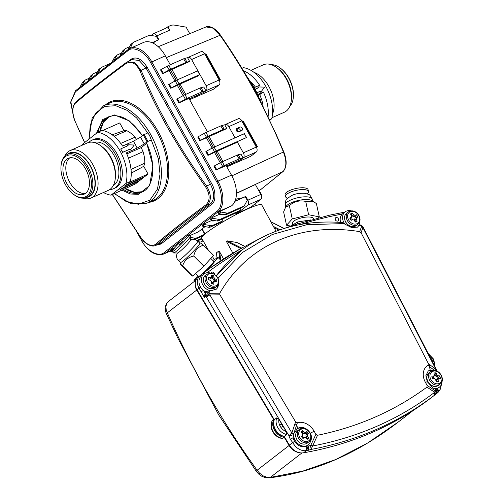 <?xml version="1.0" encoding="UTF-8"?>
<svg xmlns="http://www.w3.org/2000/svg" width="503" height="503" viewBox="0 0 503 503"><rect width="100%" height="100%" fill="white"/><g stroke="black" fill="none" stroke-linecap="round" stroke-linejoin="round"><path stroke-width="0.75" d="M146.656 143.393L141.23 147.593L143.028 151.68A25.584 15.178 66.1 0 1 144.814 163.11L143.739 166.304L148.045 174.038L144.751 176.616L125.863 184.997L124.461 186.091L143.342 177.716L140.073 180.275L121.192 188.656L119.789 189.75L138.677 181.369L135.433 183.922L111.018 195.151L125.97 183.438L130.302 181.52A33.336 19.787 -113.9 0 0 126.328 152.881L137.149 148.077A33.336 19.787 -113.9 0 0 133.37 141.268L140.519 137.137L143.242 135.005A44.912 26.653 66.1 0 1 145.21 138.344A44.912 26.653 66.1 0 1 147.021 141.815L144.298 143.946L137.149 148.077M143.129 177.333L143.342 177.716M138.463 180.992L138.677 181.369M143.242 135.005L147.172 133.264M133.37 141.268L122.55 146.071A33.336 19.787 -113.9 0 0 101.977 130.428L97.651 132.352L82.699 144.059A33.336 19.787 -113.9 0 0 82.448 145.097M88.924 142.393A26.571 15.769 66.1 0 1 92.112 140.104L93.558 139.463A26.571 15.769 66.1 0 1 116.998 153.836A26.571 15.769 66.1 0 1 115.118 188.04L113.672 188.675A26.571 15.769 66.1 0 1 109.836 189.505M92.112 140.104A26.571 15.769 66.1 0 1 115.552 154.471A26.571 15.769 66.1 0 1 113.672 188.675M258.272 87.862A33.336 19.787 -113.9 0 0 257.794 87.088L258.498 87.761L255.291 89.182M241.993 68.289L243.37 67.679A33.336 19.787 66.1 0 1 265.942 86.635A33.336 19.787 66.1 0 1 271.689 118.771L269.514 119.739M243.496 70.766A33.336 19.787 66.1 0 1 259.611 85.24L254.392 87.56M85.529 193.353A19.611 11.638 66.1 0 1 69.741 182.275A19.611 11.638 66.1 0 1 69.766 157.835M94.111 142.481A23.628 14.021 66.1 0 1 114.156 155.572A23.628 14.021 66.1 0 1 113.25 185.601M66.855 183.551A19.611 11.638 66.1 0 1 68.245 158.313A19.611 11.638 66.1 0 1 85.548 168.92A19.611 11.638 66.1 0 1 84.158 194.158A19.611 11.638 66.1 0 1 66.855 183.551M115.319 178.043L115.439 176.534A23.968 14.222 -113.9 0 0 102.304 146.939L101.103 146.021A25.923 15.386 66.1 0 1 110.195 156.955A25.923 15.386 66.1 0 1 115.319 178.043A25.923 15.386 66.1 0 1 110.32 189.147A25.923 15.386 66.1 0 1 108.359 190.329L91.049 198.012A25.923 15.386 66.1 0 1 83.171 198.157M64.623 156.358A25.923 15.386 66.1 0 1 70.011 150.617L87.327 142.934A25.923 15.386 66.1 0 1 101.103 146.021M271.218 64.673A23.534 13.965 66.1 0 1 280.429 68.207L281.026 68.666A22.553 13.386 66.1 0 1 288.936 78.179A22.553 13.386 66.1 0 1 293.387 96.519L293.324 97.268A23.534 13.965 66.1 0 1 289.766 106.466M280.429 68.207A23.534 13.965 66.1 0 1 288.678 78.128A23.534 13.965 66.1 0 1 293.324 97.268M87.057 195.818A22.553 13.386 -113.9 0 0 86.95 167.82A22.553 13.386 -113.9 0 0 65.346 156.653A22.553 13.386 -113.9 0 0 61.001 166.311A22.553 13.386 -113.9 0 0 73.363 194.164A22.553 13.386 -113.9 0 0 87.057 195.818M73.363 194.164L73.96 194.623A23.534 13.965 -113.9 0 0 86.472 197.428A23.534 13.965 -113.9 0 0 88.251 196.352A23.534 13.965 -113.9 0 0 88.138 167.134A23.534 13.965 -113.9 0 0 67.377 154.408A23.534 13.965 -113.9 0 0 65.597 155.477A23.534 13.965 -113.9 0 0 61.064 165.562L61.001 166.311M70.011 150.617A25.923 15.386 66.1 0 1 92.885 164.638A25.923 15.386 66.1 0 1 91.049 198.012M86.472 197.428L88.635 196.466A23.534 13.965 -113.9 0 0 90.301 166.172A23.534 13.965 -113.9 0 0 69.54 153.446L67.377 154.408M272.5 114.049A25.923 15.386 -113.9 0 0 268.898 86.522A25.923 15.386 -113.9 0 0 254.009 72.394M67.069 154.553A23.968 14.222 66.1 0 1 90.509 166.009A23.968 14.222 66.1 0 1 86.151 197.56M271.941 117.733L284.377 112.213A25.923 15.386 -113.9 0 0 291.331 99.921A25.923 15.386 -113.9 0 0 286.213 78.839A25.923 15.386 -113.9 0 0 277.122 67.905A25.923 15.386 -113.9 0 0 263.346 64.818L250.903 70.338M277.122 67.905L278.316 68.823A23.968 14.222 66.1 0 1 286.723 78.933A23.968 14.222 66.1 0 1 291.457 98.418L291.331 99.921M102.656 130.529L119.727 122.952L123.983 130.654L126.875 130.749A25.584 15.178 66.1 0 1 135.011 137.212L136.678 139.589M120.695 143.412L135.011 137.212M126.875 130.749L113.98 136.225M112.15 134.798L123.983 130.654M150.944 140.073L147.021 141.815M148.045 174.038L129.133 182.432L130.302 181.52M143.739 166.304L131.239 173.151M131.019 169.436L144.814 163.11M143.028 151.68L128.479 158.2M126.794 153.905L141.23 147.593M129.994 149.039L130.233 150.07A33.336 19.787 -113.9 0 0 129.793 149.19L122.581 152.39A33.336 19.787 -113.9 0 0 120.695 148.989L122.776 152.239L129.793 149.19M127.875 145.732A33.336 19.787 -113.9 0 0 127.397 144.958L128.102 145.631L120.89 148.831M97.651 132.352A33.336 19.787 66.1 0 1 120.223 151.309A33.336 19.787 66.1 0 1 125.97 183.438M103.486 192.492A33.336 19.787 -113.9 0 0 111.018 195.151M252.732 84.768L253.361 84.485A25.986 15.417 -113.9 0 0 250.915 81.964M255.436 87.094L253.361 84.485M130.466 149.888L134.27 145.015L127.63 144.782M257.926 94.476L263.39 92.049L258.385 95.482M260.145 99.776L261.503 99.179L259.856 94.822M263.1 106.441A25.986 15.417 -113.9 0 0 261.503 99.179M269.765 120.28L271.689 118.771M263.39 92.049A33.336 19.787 66.1 0 1 268.093 116.727M257.064 92.64L260.384 91.169L260.629 92.2A33.336 19.787 -113.9 0 0 260.189 91.32L257.09 92.697M260.856 92.018L264.666 87.145L258.026 86.912M231.852 163.532L226.482 166.141M194.661 96.431L189.285 99.041M235.605 199.433L236.467 199.056L235.492 199.817M187.6 57.776L187.858 57.581A3.923 2.326 66.1 0 1 188.153 57.399A3.923 2.326 66.1 0 1 191.612 59.524L206.148 85.749A3.923 2.326 66.1 0 1 206.167 90.615L204.073 92.256L194.762 96.614M235.102 143.305L237.158 141.695L243.345 152.849A3.923 2.326 66.1 0 1 243.364 157.716L241.264 159.357L231.958 163.714M226.847 166.801L250.896 156.226L256.348 151.956A3.923 2.326 -113.9 0 0 256.329 147.083L241.792 120.858A3.923 2.326 -113.9 0 0 238.328 118.739L225.344 124.499A3.923 2.326 66.1 0 1 228.808 126.618L234.989 137.778L234.7 137.998M224.791 124.876L225.048 124.681A3.923 2.326 66.1 0 1 225.344 124.499M189.656 99.701L213.7 89.125L219.151 84.856L206.167 90.615M166.172 28.074L167.908 26.722L169.794 30.123L156.81 35.889L158.904 39.668L155.974 40.969L153.044 43.132M189.744 33.682L186.11 27.131L174.642 25.15A9.809 7.803 51.9 0 0 170.404 25.609L167.908 26.722M236.467 199.056L242.855 197.704L245.785 196.403L247.878 200.188L260.862 194.422A3.923 2.326 66.1 0 1 260.881 199.295L250.871 207.154L236.624 213.618L237.825 212.964L237.473 212.323M238.271 199.848L235.266 200.483M242.855 197.704L242.534 197.956M260.862 194.422L255.379 184.526L236.435 193.422M258.963 190.989L283.07 171.51C286.66 167.367 286.754 160.822 283.352 151.862C266.898 111.144 245.804 72.3 220.081 35.329L212.857 28.124L206.048 26.929L158.263 46.729M188.153 57.399L201.137 51.639A3.923 2.326 66.1 0 1 204.595 53.758L219.132 79.983A3.923 2.326 66.1 0 1 219.151 84.856M203.985 87.333L203.904 87.019M241.176 154.434L241.1 154.119M156.81 35.889A3.923 2.326 -113.9 0 0 153.346 33.764A3.923 2.326 -113.9 0 0 153.05 33.946L151.126 35.455M169.794 30.123A3.923 2.326 -113.9 0 0 166.336 28.005L153.346 33.764M197.949 240.742A3.923 2.326 -113.9 0 0 200.76 241.918A3.923 2.326 -113.9 0 0 201.062 241.742L202.885 240.315M237.674 213.083L247.897 205.054A3.923 2.326 66.1 0 0 247.878 200.188M245.301 196.78L245.785 196.403M236.605 213.58L237.278 213.285M234.989 137.778L244.364 133.616L246.539 137.533L237.158 141.695M241.754 130.529L238.875 131.805A1.962 1.559 -128.1 0 1 236.586 130.912A1.962 1.559 -128.1 0 1 236.718 128.561A1.962 1.559 -128.1 0 1 236.982 128.403L239.868 127.121A1.962 1.559 -128.1 0 1 242.157 128.02A1.962 1.559 -128.1 0 1 242.025 130.371A1.962 1.559 -128.1 0 1 241.754 130.529M240.459 131.101A1.962 1.559 51.9 0 0 238.164 128.63M112.439 194.523L140.758 237.391C146.228 244.496 151.057 246.872 155.238 244.527C169.593 232.386 186.494 219.151 205.947 204.815C210.317 200.483 210.166 194.441 205.494 186.688C191.228 166.694 178.163 146.222 166.298 125.272C156.729 107.787 147.951 89.666 139.966 70.904C135.948 63.145 131.302 60.687 126.014 63.529C106.252 78.072 89.358 91.307 75.331 103.228C72.067 107.057 72.036 113.181 75.243 121.594L84.661 142.525M143.267 134.993L143.55 134.773A0.981 0.585 66.1 0 1 143.619 134.729A0.981 0.585 66.1 0 1 144.449 135.2A45.107 26.766 66.1 0 1 146.052 137.941A45.107 26.766 66.1 0 1 147.542 140.771A0.981 0.585 66.1 0 1 147.511 141.928L146.536 142.695L152.943 165.594L149.643 185.569L138.432 194.328L130.422 194.001L121.682 190.021M205.947 204.815A0.981 0.723 53.6 0 0 207.003 205.268C211.618 200.672 211.467 194.233 206.544 185.953C180.049 149.454 158.244 110.93 141.123 70.376L134.867 62.598L127.46 61.806L126.266 62.529A0.981 0.717 -126.5 0 0 126.165 62.586L132.082 59.618M140.758 237.391L140.658 237.485C144.223 243.257 151.258 247.363 155.213 245.621L156.383 244.911C170.674 232.776 187.55 219.56 207.003 205.268L210.556 203.765C214.699 199.421 214.674 192.932 210.48 184.287L146.046 68.043L139.168 60.486L132.088 59.618M155.232 245.615L159.853 243.471L210.556 203.765A0.981 0.78 51.9 0 1 211.738 204.3L161.035 244.012A0.981 0.78 51.9 0 0 159.853 243.471L156.383 244.911A0.981 0.83 49.8 0 1 155.238 244.527M137.306 232.65L141.714 240.597C146.901 251.223 159.319 257.643 164.443 252.349L216.837 211.317C222.948 207.802 222.886 191.712 216.724 181.853L150.573 62.523C145.386 51.903 132.974 45.484 127.85 50.772L75.45 91.804L70.885 101.895L73.583 117.149M96.494 133.257L102.769 119.488L114.344 114.929L129.472 120.959L142.563 135.527M98.091 132.157A41.183 24.44 66.1 0 1 108.573 116.815C119.701 113.1 130.962 119.356 142.362 135.584L142.462 135.615M146.536 142.695L146.455 142.965C156.672 163.431 154.075 187.569 141.984 192.096A41.183 24.44 66.1 0 1 123.204 189.348M150.573 62.523L165.324 55.814A24.71 14.662 -113.9 0 0 143.531 42.453L129.969 48.47A24.71 14.662 -113.9 0 0 128.095 49.596A0.981 0.78 -128.1 0 0 127.963 49.678L75.569 90.71A0.981 0.78 -128.1 0 1 75.702 90.634M162.626 73.645L189.587 61.485L186.927 62.102L184.846 58.354A3.923 0.465 151 0 0 183.658 58.801L168.794 65.396A3.923 0.465 151 0 0 167.103 66.233L161.155 69.42L163.23 73.168L162.626 73.645L160.545 69.898L161.155 69.42M165.324 55.814L170.272 64.736M226.381 165.959L240.962 159.489L243.062 157.841L240.352 158.495A3.923 0.465 -29 0 0 239.164 158.935L224.3 165.531A3.923 0.465 -29 0 0 222.609 166.367L216.661 169.555L214.586 165.814L213.976 166.286L216.057 170.033L226.155 165.55L231.474 175.151L217.912 181.168L151.768 61.831A24.71 14.662 -113.9 0 0 129.969 48.47L127.963 49.678A0.981 0.78 -128.1 0 0 127.85 50.772M206.469 151.164L212.417 147.976L214.492 151.724L208.544 154.911L206.469 151.164L205.859 151.642L207.934 155.389L235.58 142.927M199.817 140.739L226.784 128.586L224.118 129.202A3.923 0.465 -29 0 0 222.923 129.648L208.066 136.244A3.923 0.465 -29 0 0 206.375 137.08L199.817 140.739L197.742 136.992L204.293 133.333L206.375 137.08M177.389 98.714L183.337 95.526L185.418 99.267L179.47 102.461L177.389 98.714L176.786 99.185L178.861 102.933L188.958 98.45L207.469 131.836M170.743 88.289L197.704 76.129L199.622 74.633L178.993 83.787A3.923 0.465 -29 0 0 177.295 84.623L170.743 88.289L168.668 84.542L175.22 80.876L177.295 84.623M216.837 211.317A0.981 0.78 51.9 0 0 218.032 211.845L231.594 205.828A24.71 14.662 -113.9 0 0 231.474 175.151M231.594 205.828L220.389 211.178L218.333 212.788L218.805 213.643L224.766 214.668A3.923 3.125 51.9 0 0 226.463 214.485L241.321 207.89A3.923 3.125 51.9 0 0 241.855 207.569L243.911 205.96A3.923 3.125 -128.1 0 1 243.377 206.28L228.519 212.876A3.923 3.125 -128.1 0 1 226.822 213.058L220.861 212.033L218.805 213.643M174.824 247.734L172.265 248.866L170.209 250.481L170.68 251.33L172.259 251.601M205.042 226.627L198.434 231.801L189.637 235.706M204.319 223.766L202.263 225.375L202.734 226.231L204.79 224.621L204.319 223.766L210.933 220.83A1.962 1.559 51.9 0 1 212.228 220.874L212.26 220.892A1.962 1.559 51.9 0 0 213.561 220.936L214.102 220.509M220.987 214.014L220.264 214.58A1.962 1.559 51.9 0 0 218.968 214.536L212.354 217.472L210.298 219.082L210.77 219.937L212.826 218.327L218.786 219.352L216.73 220.962L210.77 219.937M87.843 81.096L90.527 76.211L92.583 74.601L89.899 79.487M92.583 74.601A3.923 3.125 -128.1 0 1 93.244 73.822L91.188 75.431A3.923 3.125 51.9 0 0 90.527 76.211M79.807 87.39L82.492 82.505A3.923 3.125 51.9 0 1 83.152 81.725L85.208 80.115A3.923 3.125 -128.1 0 0 84.548 80.895L81.863 85.78M89.459 78.147L85.736 79.801A3.923 3.125 -128.1 0 0 85.208 80.115M79.801 87.377L81.857 85.768M152.107 42.711L155.886 41.032M158.351 39.913L156.383 36.361L150.416 35.329A3.923 3.125 -128.1 0 0 148.725 35.512L133.861 42.107A3.923 3.125 -128.1 0 0 133.333 42.428A3.923 3.125 -128.1 0 0 132.673 43.208L130.151 48.389M127.932 49.703L129.981 48.074M127.925 49.684L130.617 44.817A3.923 3.125 51.9 0 1 131.277 44.038L133.333 42.428M121.94 54.368L119.89 55.978L122.581 51.111L124.637 49.501L121.952 54.387M129.548 46.754L125.825 48.401A3.923 3.125 -128.1 0 0 125.297 48.722L123.241 50.331A3.923 3.125 51.9 0 0 122.581 51.111M124.637 49.501A3.923 3.125 -128.1 0 1 125.297 48.722M113.904 60.662L111.848 62.271L114.546 57.405L116.602 55.795L113.917 60.681M121.512 53.048L117.79 54.695A3.923 3.125 -128.1 0 0 117.262 55.016L115.206 56.625A3.923 3.125 51.9 0 0 114.546 57.405M116.602 55.795A3.923 3.125 -128.1 0 1 117.262 55.016M110.497 63.359L101.813 67.213A3.923 3.125 -128.1 0 0 101.279 67.528L99.223 69.137A3.923 3.125 51.9 0 0 98.563 69.917L100.619 68.307A3.923 3.125 -128.1 0 1 101.279 67.528M100.619 68.307L97.934 73.193L95.878 74.802L98.563 69.917M97.494 71.854L93.772 73.507A3.923 3.125 -128.1 0 0 93.244 73.822M89.892 79.474L87.836 81.084M199.622 74.633L197.547 70.885L176.911 80.04A3.923 0.465 151 0 0 175.22 80.876M186.927 62.102A3.923 0.465 -29 0 0 185.733 62.548L170.869 69.144A3.923 0.465 -29 0 0 169.178 69.98L163.23 73.168M184.846 58.354L187.556 57.7L189.637 61.448M216.661 169.555L216.057 170.033M214.586 165.814L220.534 162.62A3.923 0.465 151 0 1 222.225 161.784L237.083 155.188A3.923 0.465 151 0 1 238.277 154.748L240.987 154.094L243.062 157.841M208.544 154.911L207.934 155.389M246.074 137.734L216.183 150.887A3.923 0.465 -29 0 0 214.492 151.724M246.407 137.47L244.332 133.729L214.108 147.14A3.923 0.465 151 0 0 212.417 147.976M200.427 140.268L198.352 136.52M226.828 128.548L224.753 124.801L222.043 125.454A3.923 0.465 151 0 0 220.848 125.901L205.991 132.496A3.923 0.465 151 0 0 204.293 133.333M189.185 98.858L203.772 92.389L205.872 90.741L203.162 91.395A3.923 0.465 -29 0 0 201.967 91.842L187.11 98.431A3.923 0.465 -29 0 0 185.418 99.267M179.47 102.461L178.861 102.933M205.872 90.741L203.797 86.994L201.087 87.648A3.923 0.465 151 0 0 199.892 88.094L185.035 94.69A3.923 0.465 151 0 0 183.337 95.526M171.353 87.811L169.272 84.064M222.439 214.265L221.597 214.643L222.144 214.215M220.264 214.58L220.301 214.599A1.962 1.559 51.9 0 0 221.597 214.643M212.354 217.472L212.826 218.327M216.73 220.962A3.923 3.125 51.9 0 0 218.428 220.779L239.057 211.625L241.113 210.015L220.484 219.17A3.923 3.125 -128.1 0 1 218.786 219.352M241.113 210.015L240.214 208.387M220.389 211.178L220.861 212.033M234.926 201.332L245.282 196.736L247.262 200.313L244.571 205.186A3.923 3.125 -128.1 0 1 243.911 205.96M172.265 248.866L172.736 249.721L170.68 251.33M172.736 249.721L173.145 249.79M202.105 238.9L197.566 240.918M197.013 240.465L201.791 238.34M203.036 235.762L194.718 239.453M191.7 239.598L190.316 239.359M204.425 234.442L196.466 237.976A3.923 3.125 -128.1 0 1 194.774 238.164L193.278 239.334M204.752 234.159L201.929 229.066M190.335 237.397L194.774 238.164M204.79 224.621L210.751 225.646A3.923 3.125 -128.1 0 0 212.448 225.463L222.986 220.786A29.614 3.521 -29 0 0 218.736 223.37L210.392 227.073A3.923 3.125 51.9 0 1 208.695 227.255L202.734 226.231M222.986 220.786L222.087 219.157M214.404 220.559L213.561 220.936M236.265 130.195A1.962 1.559 -128.1 0 1 238.617 131.893M236.24 130.095L238.064 128.667L236.215 129.491M203.445 231.801A29.614 3.521 151 0 0 203.803 231.852M220.182 79.549L219.566 79.436L205.406 53.896L206.023 54.003L220.22 79.568L219.327 80.361M218.975 79.7L219.566 79.436M205.406 53.896L204.815 54.154M257.379 146.65L256.763 146.536L242.603 120.99L243.213 121.104L257.41 146.669L256.524 147.461M256.172 146.801L256.763 146.536M242.603 120.99L242.012 121.254M261.34 195.491L261.365 195.371A1.962 1.559 -128.1 0 0 261.12 193.982L260.472 192.812A1.962 1.559 -128.1 0 0 259.422 191.813M273.701 422.658A10.783 8.476 52.2 0 0 275.147 429.914A10.783 8.476 52.2 0 0 284.208 436.39L286.597 434.517A11.764 9.243 -127.8 0 1 277.794 427.625A11.764 9.243 -127.8 0 1 276.707 417.88L278.939 419.276L286.282 431.637L286.597 434.517M272.092 420.992L273.739 419.621A11.764 9.243 52.2 0 0 274.431 430.228A11.764 9.243 52.2 0 0 284.239 437.283L282.265 438.528C278.184 437.849 274.996 435.56 272.708 431.662C270.721 427.915 270.513 424.362 272.092 420.992M279.008 230.154L274.085 227.664L261.742 204.91A34.317 4.081 151 0 0 248.513 208.55A34.317 4.081 151 0 0 216.718 225.677A34.317 4.081 151 0 0 201.709 238.189L208.292 250.066M212.499 256.568L214.152 259.554M217 258.02L216.447 252.839L217.082 257.976M219.754 259.19L218.755 251.054L216.447 252.839M218.755 251.054L219.673 251.902L223.571 258.926M232.876 253.141L226.3 241.277L227.375 240.893L237.001 242.515L244.842 246.332M256.511 471.6A5.885 1.201 -35.7 0 1 257.121 470.242L259.598 473.216L263.201 475.876A5.885 1.748 -61.6 0 1 261.837 476.316L258.693 474.059L256.511 471.6L218.66 414.862L177.741 337.909L166.147 313.212L165.349 310.81L165.166 307.427L166.336 303.843L168.354 301.542L166.908 303.183L165.902 306.327L166.21 309.986L167.323 312.822L196.736 290.049L273.739 419.621M195.246 283.088A9.809 7.702 52.2 0 0 196.554 289.728A9.809 7.702 52.2 0 0 196.736 290.049M284.239 437.283L289.106 445.476A12.745 10.016 52.2 0 0 299.65 452.725M263.201 475.876L267.106 477.297L270.331 477.391L303.19 470.99L335.69 459.547L367.561 443.068L398.502 421.854L413.221 410.454M433.29 393.654A11.764 9.243 52.2 0 0 434.667 392.227M274.085 227.664L276.059 231.223M301.907 452.945L270.331 477.391A5.885 3.936 83.1 0 1 269.111 477.85L265.54 477.68A5.885 3.1 101.6 0 0 267.106 477.297M166.147 313.212L167.323 312.822C192.089 369.277 222.024 421.747 257.121 470.242L289.106 445.476M214.473 274.097A1.962 1.54 52.2 0 0 214.203 273.267A1.962 1.54 52.2 0 0 211.574 272.343A1.962 1.54 52.2 0 0 211.153 272.94M338.286 218.679A1.962 1.54 52.2 0 0 335.658 217.755A1.962 1.54 52.2 0 0 335.432 219.93A1.962 1.54 52.2 0 0 338.06 220.855A1.962 1.54 52.2 0 0 338.286 218.679M317.531 435.265L311.017 449.449A3.527 0.629 -107.7 0 0 310.257 445.52L310.917 445.08L315.871 434.347L317.531 435.265A429.549 337.444 52.2 0 0 426.921 387.14L427.116 385.411L434.894 390.542L436 389.963C437.006 391.718 436.931 393.139 435.768 394.233L434.768 395.006C398.778 422.514 357.532 440.659 311.017 449.449L308.333 450.292A449.632 353.219 -127.8 0 1 306.352 450.644A13.726 10.783 -127.8 0 1 305.484 450.751C300.209 450.782 295.94 448.035 292.683 442.514L290.357 439.44L288.961 435.743L205.865 296.349A3.923 3.081 -127.8 0 1 205.796 296.217A3.923 3.081 -127.8 0 1 205.582 292.645L206.236 291.47L205.765 291.834A9.809 7.702 52.2 0 1 203.445 290.388L205.061 293.111L204.438 297.455L201.093 291.822L203.445 290.388A9.809 7.702 52.2 0 1 200.609 287.138A9.809 7.702 -127.8 0 1 200.578 287.075A9.809 7.702 -127.8 0 1 200.389 286.754A9.809 7.702 -127.8 0 1 201.47 275.902A9.809 7.702 -127.8 0 1 201.521 275.864L203.916 274.009A9.809 7.702 52.2 0 0 202.791 284.899A9.809 7.702 52.2 0 0 211.097 290.797L216.793 288.841L218.836 282.17M219.93 294.802L209.908 294.959A3.923 0.377 149.3 0 0 206.62 297.072A3.923 1.559 -46 0 1 206.727 296.808A3.923 1.559 -46 0 1 209.776 293.343L219.811 293.155L219.93 294.802L295.638 421.935L297.367 422.772L296.732 424.777A3.527 0.767 -161.4 0 0 294.896 423.979L295.638 421.935M290.357 439.44L293.13 437.629L293.532 434.554A3.527 0.773 -16.5 0 1 288.961 435.743L291.872 432.995L209.908 294.959A3.923 0.534 -91.2 0 0 209.902 294.89A3.923 0.534 -91.2 0 0 209.776 293.343L209.028 292.62A3.923 1.559 -46.1 0 0 205.972 296.085A3.923 1.559 -46.1 0 0 205.865 296.349L204.438 297.455M205.061 293.111A3.923 3.081 -127.8 0 1 205.117 293.004L205.582 292.645A3.923 2.289 28.7 0 1 209.028 292.62L210.028 290.822L211.097 290.797M293.532 434.554L293.796 433.605A9.809 7.702 52.2 0 0 295.104 440.232A9.809 7.702 52.2 0 0 308.238 444.847A9.809 7.702 52.2 0 0 310.213 442.212A9.809 7.702 52.2 0 0 310.785 439.276M310.213 442.212C311.816 439.132 311.86 436.126 310.345 433.196C306.698 427.864 302.435 426.255 297.562 428.361L293.796 433.605M351.151 210.82A9.809 7.702 52.2 0 0 345.115 211.889A9.809 7.702 52.2 0 0 343.989 222.779A9.809 7.702 52.2 0 0 344.888 224.175L351.83 227.689L357.558 227.06L358.457 225.973A9.809 7.702 52.2 0 0 359.67 221.823M340.632 222.401A9.809 7.702 52.2 0 1 340.613 216.711A9.809 7.702 -127.8 0 1 342.361 214.045A9.809 7.702 -127.8 0 1 342.719 213.75L345.115 211.889M216.453 275.757L241.176 250.639C269.709 229.01 303.428 219.641 342.342 222.533L344.197 223.577L306.811 224.684L272.255 234.524L242.352 252.544L218.082 278.222M209.952 272.934A9.809 7.702 52.2 0 0 203.916 274.009M293.13 437.629A9.809 7.702 52.2 0 0 294.337 440.823A9.809 7.702 52.2 0 0 294.595 441.276A9.809 7.702 52.2 0 0 306.283 446.161A9.809 7.702 52.2 0 0 307.471 445.438L308.238 444.847M432.046 360.953A1.471 1.157 52.2 0 0 432.781 359.117A1.471 1.157 52.2 0 0 430.763 358.469M282.315 425.312A1.471 1.157 52.2 0 0 280.177 426.255A1.471 1.157 52.2 0 0 282.315 425.312M201.093 291.822L199.05 288.062A10.783 8.476 -127.8 0 1 198.848 287.71A10.783 8.476 -127.8 0 1 200.037 275.776L200.401 275.468A496.203 389.806 52.2 0 0 197.987 277.36A10.783 8.476 52.2 0 0 197 289.646L274.311 419.735A11.764 9.243 52.2 0 0 284.195 436.371L289.37 445.08L294.595 441.276M202.325 273.984L202.59 273.777A496.203 389.806 -127.8 0 1 210.902 267.577L202.59 273.777A1.962 1.213 -127.7 0 1 204.036 273.921M344.888 224.175L344.197 223.577M427.116 385.411L425.381 382.274A14.706 11.556 -127.8 0 1 428.047 365.285L428.355 363.55L361.066 232.707L359.67 231.631A197.56 155.201 52.2 0 0 219.811 293.155M359.67 231.631L361.563 226.57L360.865 225.822L358.664 225.432M307.836 445.155L308.345 446.123L310.257 445.52M315.871 434.347L314.136 431.216A14.706 11.556 52.2 0 0 297.367 422.772M436 389.963L435.843 389.706A446.104 350.446 52.2 0 0 436.83 388.926A10.198 8.01 52.2 0 0 437.296 388.523A9.809 7.702 52.2 0 0 438.679 387.719L439.452 387.121A9.809 7.702 52.2 0 0 441.999 381.551M434.359 370.529L430.203 370.013L428.248 370.994L425.878 375.653L427.299 381.746L433.158 388.127L435.453 388.995L435.843 389.706M428.355 363.55L429.782 364.644A3.527 2.037 128.3 0 1 429.373 366.429L428.047 365.285M310.917 445.08A3.527 0.824 -155 0 1 312.558 445.998C358.432 437.245 399.156 419.332 434.718 392.258L426.921 387.14M305.484 450.751A3.527 1.943 -94.7 0 0 306.283 446.161A10.198 8.01 52.2 0 0 306.931 446.079A3.527 2.018 -99.8 0 1 306.352 450.644L303.573 452.794A449.632 353.219 52.2 0 0 432.253 396.955L435.309 394.591M303.573 452.794A13.726 10.783 -127.8 0 1 289.37 445.08M276.707 417.88L274.311 419.735M435.453 388.995A9.809 7.702 52.2 0 0 437.296 388.523A3.527 2.175 46.1 0 1 438.019 392.403L438.019 392.403A3.527 2.175 46.1 0 1 437.912 392.497A13.726 10.783 -127.8 0 1 437.308 393.025A449.632 353.219 -127.8 0 1 435.78 394.226L437.296 393.032A3.527 2.182 51.7 0 1 437.283 393.044L440.238 389.303L441.508 384.286M433.479 370.548A9.809 7.702 52.2 0 0 427.864 371.315M433.158 388.127A9.809 7.702 52.2 0 0 439.452 387.121M302.265 428.267A9.809 7.702 52.2 0 0 296.575 429.09M216.315 289.181A9.809 7.702 52.2 0 0 218.472 283.937M206.236 291.47L210.028 290.822M357.363 227.199A9.809 7.702 52.2 0 0 358.457 225.973M241.17 250.639L240.635 251.054A210.719 165.537 52.2 0 0 216.34 275.631M205.765 291.834A210.719 165.537 52.2 0 0 205.117 293.004M435.85 370.761A3.527 2.037 -51.7 0 0 436.019 369.579L436.604 369.812L363.405 227.677A3.923 0.553 152.8 0 0 362.921 227.645L361.066 232.707M429.782 364.644L436.019 369.579L362.921 227.645A3.923 3.326 20.6 0 0 362.877 227.589A3.923 3.326 20.6 0 0 361.563 226.57A3.923 1.729 -42.8 0 1 362.795 226.809L362.103 226.061A3.923 3.923 0 0 0 359.928 224.866A3.923 1.836 100.4 0 1 360.865 225.822A3.923 1.729 -42.8 0 1 362.103 226.061M295.481 224.564A1.962 1.169 71.6 0 1 295.695 224.451L295.695 224.451A1.962 1.169 71.6 0 1 297.034 225.155M283.447 228.683L295.695 224.451L329.647 215.152L341.047 212.863A1.962 1.125 79.6 0 1 342.361 214.045A494.242 388.266 52.2 0 0 331.024 216.321A494.242 388.266 52.2 0 0 300.769 224.432M242.415 249.689A1.962 1.207 -119.2 0 0 240.503 248.727A1.962 1.207 -119.2 0 0 240.409 248.79A496.203 389.806 -127.8 0 0 210.946 267.546M435.29 390.517A3.527 3.169 52.6 0 1 434.768 395.006L434.718 392.258A3.527 2.276 123.2 0 0 434.894 390.542M308.333 450.292L308.345 446.123M297.562 428.361L296.732 424.777L293.708 433.787A3.527 0.767 -161.4 0 0 291.872 432.995L294.896 423.979M290.747 433.85L293.708 433.787M437.076 371.208A3.527 0.622 -13.3 0 0 437.082 371.139L436.61 369.812M436.233 370.881A3.527 1.547 -30.9 0 0 436.535 369.711M291.268 225.935L297.399 221.993L310.426 219.943M297.399 221.993L297.789 223.76M313.539 219.082L313.47 218.755A10.783 3.446 167.6 0 0 307.063 217.019A10.783 3.446 167.6 0 0 296.16 219.704A10.783 3.446 167.6 0 0 292.4 223.389L292.752 224.979M313.394 201.496L311.646 200.515A13.726 4.389 167.6 0 0 290.715 202.998A13.726 4.389 167.6 0 0 286.402 206.067L285.641 207.117L289.332 205.595C294.142 201.47 299.599 200.081 305.711 201.42L313.394 201.496L316.381 203.577L319.311 216.894L308.641 214.743L292.262 218.918L286.553 225.243L290.791 226.099M286.553 225.243L283.623 211.926L285.647 207.117M318.518 217.78L319.311 216.894M292.262 218.918L289.332 205.595M308.641 214.743L305.711 201.42M287.509 198.245L286.44 197.648A11.764 3.76 -12.4 0 1 285.497 196.554A11.764 3.76 -12.4 0 1 292.947 191.228A11.764 3.76 -12.4 0 1 306.182 189.908A11.764 3.76 -12.4 0 1 308.477 191.498A11.764 3.76 -12.4 0 1 308.075 192.888L307.358 193.881M308.477 191.498L308.075 189.688A11.764 3.76 167.6 0 0 305.78 188.091A11.764 3.76 167.6 0 0 292.545 189.411A11.764 3.76 167.6 0 0 285.094 194.743L285.497 196.554M302.529 193.158A9.023 2.88 167.6 0 0 291.589 195.566M195.516 273.651L198.358 276.512A10.783 1.031 -44.8 0 0 201.42 274.55A10.783 1.031 -44.8 0 0 209.789 266.502A10.783 1.031 -44.8 0 0 213.668 261.321L210.814 258.441M197.679 275.833L193.982 280.372L196.484 279.027M204.683 272.173L210.814 266.339L218.044 257.461L212.813 260.453M193.982 280.372L194.73 281.12M210.814 266.339L211.568 267.099M218.044 257.461L221.1 260.541M199.81 243.175A13.726 1.314 135.2 0 1 191.209 253.562A13.726 1.314 135.2 0 1 180.319 262.509L178.257 260.428A13.726 1.314 135.2 0 0 189.147 251.481A13.726 1.314 135.2 0 0 197.748 241.094L199.81 243.175M203.47 245.206L213.561 255.379L203.853 266.2L192.731 276.134L191.316 275.248L181.225 265.075C179.615 263.276 180.087 263.572 182.639 265.968C184.236 260.585 187.94 257.278 193.762 256.033C194.894 250.362 198.125 246.753 203.47 245.206C200.923 242.817 200.452 242.521 202.055 244.32M181.225 265.075L180.263 263.893L180.275 262.465M192.731 276.134L182.639 265.968M203.853 266.2L193.762 256.033M172.227 251.569L173.598 252.952A11.764 1.125 -44.8 0 0 173.68 252.99A11.764 1.125 -44.8 0 0 173.717 252.99A11.764 1.125 -44.8 0 0 182.746 245.464A11.764 1.125 -44.8 0 0 190.341 236.492A11.764 1.125 -44.8 0 0 190.304 236.379L188.933 234.995A11.764 1.125 135.2 0 1 181.677 243.779A11.764 1.125 135.2 0 1 172.303 251.601A11.764 1.125 135.2 0 1 172.227 251.569A11.764 1.125 135.2 0 1 179.483 242.779A11.764 1.125 135.2 0 1 188.851 234.958A11.764 1.125 135.2 0 1 188.933 234.995M178.854 245.011L182.319 241.553L178.854 245.011M190.341 236.492L190.31 240.34A9.023 0.868 135.2 0 1 184.488 247.218A9.023 0.868 135.2 0 1 177.565 252.99A9.023 0.868 135.2 0 1 177.534 252.984M211.48 275.116L211.511 277.008A2.892 2.27 52.2 0 0 210.543 277.757L208.468 277.455L208.456 279.831L210.531 280.309A2.892 2.27 52.2 0 0 211.48 281.535L211.43 283.667L213.737 284.245L213.957 282.158A2.892 2.27 52.2 0 0 214.919 281.41L216.749 281.906L216.762 279.53L214.938 278.857A2.892 2.27 52.2 0 0 213.982 277.631L213.788 275.694L211.48 275.116M211.511 277.008L211.222 278.26A2.188 1.716 52.2 0 0 210.04 279.178L208.468 278.781M210.04 279.178L210.543 277.757M215.46 281.548L215.46 280.536L213.649 280.077A2.188 1.716 52.2 0 0 212.48 278.574L212.486 276.7L211.505 276.455M212.486 276.7L213.788 275.694M212.48 278.574L213.982 277.631M213.649 280.077L214.938 278.857M215.46 280.536L216.762 279.53M212.448 283.918L212.455 282.29A2.188 1.716 52.2 0 0 213.637 281.372L214.919 281.41M212.455 282.29L213.957 282.158M356.501 214.756L354.992 215.366A2.892 2.27 52.2 0 0 353.653 214.812L352.32 213.033L350.453 213.964L351.641 215.812A2.892 2.27 52.2 0 0 351.509 216.152A2.892 2.27 52.2 0 0 351.427 217.145L349.767 218.113L351.113 220.371L352.867 219.572A2.892 2.27 52.2 0 0 354.206 220.119L355.288 222.093L357.161 221.163L356.218 219.119A2.892 2.27 52.2 0 0 356.432 217.793L357.847 217.013L357.193 215.869L356.501 214.756L355.608 216.076L354.137 216.812L354.992 215.366M351.415 216.724A2.188 1.716 52.2 0 1 351.478 216.642L351.641 215.812M354.137 216.812A2.188 1.716 52.2 0 0 352.49 216.139L351.434 214.353L350.887 214.63M351.434 214.353L352.32 213.033M352.49 216.139L353.653 214.812M355.093 221.735L355.659 221.452L354.596 219.673A2.188 1.716 52.2 0 0 354.867 218.044L356.344 217.309L355.608 216.076M356.344 217.309L357.847 217.013M354.867 218.044L356.432 217.793M354.596 219.673L356.218 219.119M355.659 221.452L357.161 221.163M350.905 220.018L352.867 219.572M351.427 217.145L351.207 218.277L350.176 218.786M306.855 431.517L305.604 432.517A2.892 2.27 52.2 0 0 304.252 432.253L302.63 430.694L301.077 432.077L302.586 433.737A2.892 2.27 52.2 0 0 302.655 435.152L301.278 436.491L302.988 438.509L304.485 437.314A2.892 2.27 52.2 0 0 305.717 437.591A2.892 2.27 52.2 0 0 305.837 437.579L307.214 439.333L308.76 437.95L307.503 436.095A2.892 2.27 52.2 0 0 307.434 434.68L308.559 433.529L307.729 432.511L306.855 431.517L304.9 433.976L305.604 432.517M304.9 433.976A2.188 1.716 52.2 0 0 303.24 433.655L301.894 432.064L301.442 432.473M301.894 432.064L302.63 430.694M303.24 433.655L304.252 432.253M306.805 438.798L307.251 438.396L305.906 436.811A2.188 1.716 52.2 0 0 305.83 435.07L307.05 433.982L306.12 432.888M307.05 433.982L308.559 433.529M305.83 435.07L307.434 434.68M305.906 436.811L307.503 436.095M307.251 438.396L308.76 437.95M305.063 437.56L305.837 437.579M302.555 437.994L303.403 437.239L304.485 437.314M302.655 435.152L302.473 436.145L301.63 436.9M433.907 372.943L434.473 374.917A2.892 2.27 52.2 0 0 433.838 375.873A2.892 2.27 52.2 0 0 433.812 375.98L431.832 376.25L432.454 378.69L434.479 378.602A2.892 2.27 52.2 0 0 435.661 379.576L436.139 381.733L438.358 381.632L438.044 379.463A2.892 2.27 52.2 0 0 438.704 378.407L440.433 378.331L439.817 375.886L438.038 375.785A2.892 2.27 52.2 0 0 436.856 374.81L436.126 372.842L433.907 372.943M432.454 378.69L434.479 378.602M433.812 375.98L433.46 377.3L432.121 377.357M433.617 376.659A2.188 1.716 52.2 0 1 434.278 375.999L434.473 374.917M436.139 381.733L436.944 381.695L436.453 379.771A2.188 1.716 52.2 0 0 437.27 378.47L439.018 378.388L438.679 377.061L436.931 377.143A2.188 1.716 52.2 0 0 435.485 375.942L434.994 374.018L434.234 374.056M434.994 374.018L436.126 372.842M435.485 375.942L436.856 374.81M436.931 377.143L438.038 375.785M438.679 377.061L439.817 375.886M439.018 378.388L440.433 378.331M437.27 378.47L438.704 378.407M436.453 379.771L438.044 379.463M436.944 381.695L438.358 381.632M140.519 137.137L144.298 143.946M248.425 79.103A53.343 31.651 66.1 0 1 254.461 88.497A53.343 31.651 66.1 0 1 259.73 99.801M256.348 151.956L243.364 157.716M231.864 175.868L283.774 151.849L275.99 133.936L255.405 91.59C244.779 72.225 233.115 53.412 220.415 35.153L166.317 57.606M236.435 193.246L283.07 171.51A0.981 0.83 50.2 0 0 283.359 171.246M191.612 59.524L204.595 53.758M256.329 147.083L243.345 152.849M228.808 126.618L241.792 120.858M219.132 79.983L206.148 85.749M201.062 241.742L203.162 240.805M260.881 199.295L247.897 205.054M220.32 35.241L220.415 35.153C216.026 27.91 208.06 25.257 206.048 26.929M236.982 128.403L236.498 128.781M237.812 128.73L239.868 127.121M153.094 200.471A53.343 31.651 -113.9 0 0 156.873 131.811A53.343 31.651 -113.9 0 0 109.817 102.958L103.643 105.699A53.343 31.651 66.1 0 1 150.699 134.546A53.343 31.651 66.1 0 1 146.92 203.212L153.094 200.471M105.467 104.888A54.154 32.135 66.1 0 1 157.967 131.189A54.154 32.135 66.1 0 1 148.743 202.401M89.157 139.004L90.288 125.027L95.495 113.263L104.542 106.422L115.753 105.724L126.951 110.258L136.577 117.903L149.504 135.238L158.42 158.866L160.017 174.126L157.464 189.115L149.869 200.163L138.388 204.262L125.788 201.269L114.577 193.573M205.494 186.688L211.656 183.608C215.982 190.53 216.026 201.835 211.738 204.3M128.353 61.385L131.258 59.109C136.552 56.273 141.877 59.027 147.222 67.364L139.966 70.904M75.243 121.594L84.573 142.594M75.331 103.228A0.981 0.836 -130.1 0 1 75.67 102.153M126.014 63.529A0.981 0.717 -126.5 0 1 126.165 62.586C106.454 77.135 89.572 90.351 75.525 102.247C71.898 106.913 71.778 113.408 75.167 121.72M147.222 67.364L211.656 183.608M161.035 244.012L156.2 245.213M131.258 59.109A0.981 0.78 -128.1 0 1 131.321 59.983M136.168 230.996L141.714 240.597M75.45 91.804A0.981 0.78 -128.1 0 1 75.569 90.71L70.577 102.298L73.991 118.557M216.724 181.853L217.912 181.168A24.71 14.662 -113.9 0 1 218.032 211.845L188.285 235.146M164.443 252.349A0.981 0.78 51.9 0 0 165.638 252.883L183.997 238.504M141.582 240.755C148.341 251.915 155.735 256.335 163.764 254.009A24.71 14.662 -113.9 0 0 165.638 252.883L170.379 250.783M169.241 70.703L174.956 81.021M214.555 152.453L220.27 162.765M206.437 137.803L212.153 148.115M177.358 85.353L183.073 95.664M219.874 213.825L218.968 214.536M211.838 220.119L210.933 220.83M100.072 131.277L103.511 122.091L109.44 116.463A41.183 24.44 -113.9 0 0 99.795 131.396M124.907 188.594A41.183 24.44 -113.9 0 0 142.814 191.693M170.536 70.036L176.251 80.348M215.844 151.787L221.565 162.098M207.726 137.137L213.442 147.448M178.653 84.686L184.368 94.998M212.951 220.308L212.228 220.874M84.548 80.895L82.492 82.505M132.673 43.208L130.617 44.817M177.616 79.732L171.863 69.351M185.733 94.375L179.98 84.001M176.911 80.04L178.993 83.787M176.283 80.335L170.567 70.018M169.178 69.98L167.103 66.233M185.733 62.548L183.658 58.801M168.794 65.396L170.869 69.144M240.352 158.495L238.277 154.748M222.609 166.367L220.534 162.62M239.164 158.935L237.083 155.188M222.225 161.784L224.3 165.531M222.93 161.476L217.177 151.095M214.806 146.832L209.053 136.451M221.597 162.079L215.881 151.761M214.108 147.14L216.183 150.887M213.479 147.429L207.764 137.118M222.923 129.648L220.848 125.901M205.991 132.496L208.066 136.244M222.043 125.454L224.118 129.202M185.035 94.69L187.11 98.431M201.967 91.842L199.892 88.094M201.087 87.648L203.162 91.395M184.406 94.979L178.684 84.667M220.484 219.17L218.428 220.779M220.301 214.599L221.031 214.026M224.766 214.668L226.822 213.058M228.519 212.876L226.463 214.485M241.321 207.89L243.377 206.28M196.466 237.976L194.611 239.434M210.751 225.646L208.695 227.255M212.448 225.463L210.392 227.073M212.26 220.892L212.995 220.32M272.299 420.734A11.764 9.243 52.2 0 0 272.997 431.341A11.764 9.243 52.2 0 0 282.799 438.396M258.693 474.059L259.598 473.216M165.349 310.81A5.885 1.1 -12.1 0 1 166.21 309.986M165.122 309.156A5.885 1.918 -3.3 0 1 165.889 308.125M165.166 307.427A5.885 2.647 6.4 0 1 165.902 306.327M166.336 303.843A5.885 3.754 30.5 0 1 166.908 303.183M219.673 251.902L220.691 260.133M244.709 246.407L237.001 242.515M227.375 240.893L241.647 248.092M240.774 248.576L226.3 241.277M273.513 226.457L280.102 229.777M283.969 228.494L271.262 222.087M201.47 275.902A1.962 1.213 -128.3 0 0 200.037 275.776L197.987 277.36M278.939 419.276A9.809 7.702 52.2 0 0 280.177 426.255A9.809 7.702 52.2 0 0 286.282 431.637M242.358 249.733A494.242 388.266 52.2 0 0 213.027 268.413A494.242 388.266 52.2 0 0 207.179 272.727M310.345 433.196L314.136 431.216M427.299 381.746L425.381 382.274M434.573 370.541L429.373 366.429L430.203 370.013M434.171 365.09A9.809 7.702 52.2 0 0 432.781 359.117A9.809 7.702 52.2 0 0 428.921 354.892M200.578 287.075L197 289.646M306.931 446.079A446.104 350.446 52.2 0 0 308.226 445.853M341.047 212.863L344.674 212.14A1.962 1.119 80.2 0 1 344.807 212.128M200.609 287.138L199.081 288.118M436.83 388.926A3.527 2.182 51.7 0 1 437.296 393.032M285.333 204.966C285.427 201.068 285.981 199.018 286.993 198.804L291.287 195.705C294.639 193.856 299.216 193.058 305.032 193.315C309.76 194.975 309.232 193.385 312.149 199.062A13.726 4.389 167.6 0 0 304.001 196.855A13.726 4.389 167.6 0 0 290.118 200.276A13.726 4.389 167.6 0 0 285.333 204.966L285.773 206.94M215.014 287.741L210.028 288.634C204.149 287.483 200.93 278.36 205.406 275.336A7.847 6.162 52.2 0 0 203.872 282.655A7.847 6.162 52.2 0 0 210.166 288.59A7.847 6.162 52.2 0 0 215.014 287.741L216.667 286.459A7.847 6.162 -127.8 0 1 211.82 287.314A7.847 6.162 -127.8 0 1 205.526 281.372A7.847 6.162 -127.8 0 1 207.06 274.053L212.184 273.116C218.893 276.562 220.389 281.007 216.667 286.459M212.461 273.594A6.923 5.439 52.2 0 0 206.387 278.31A6.923 5.439 52.2 0 0 212.385 286.044A6.923 5.439 52.2 0 0 218.459 281.328A6.923 5.439 52.2 0 0 212.461 273.594M356.206 225.627C352.414 227.721 348.931 226.608 345.762 222.282C343.838 218.572 344.115 215.548 346.605 213.222A7.847 6.162 52.2 0 0 345.85 222.194A7.847 6.162 52.2 0 0 356.206 225.627L357.866 224.344A7.847 6.162 -127.8 0 1 347.504 220.911A7.847 6.162 -127.8 0 1 348.258 211.939C352.157 209.801 355.665 210.883 358.796 215.183C360.726 218.874 360.412 221.924 357.866 224.344M358.526 215.259A6.923 5.439 52.2 0 0 350.101 211.782A6.923 5.439 52.2 0 0 348.724 220.151A6.923 5.439 52.2 0 0 357.143 223.628A6.923 5.439 52.2 0 0 358.526 215.259M307.32 443.074C304.164 444.998 300.995 444.319 297.814 441.049C294.921 436.994 294.89 433.536 297.719 430.669A7.847 6.162 52.2 0 0 297.921 440.98A7.847 6.162 52.2 0 0 307.32 443.074L308.98 441.791A7.847 6.162 -127.8 0 1 299.574 439.697A7.847 6.162 -127.8 0 1 299.373 429.386C302.636 427.424 305.837 428.072 308.987 431.335C311.873 435.353 311.873 438.836 308.98 441.791M308.798 431.53A6.923 5.439 52.2 0 0 300.272 429.87A6.923 5.439 52.2 0 0 300.675 438.779A6.923 5.439 52.2 0 0 309.207 440.433A6.923 5.439 52.2 0 0 308.798 431.53M438.534 385.348L435.466 386.442C428.958 387.153 423.721 376.433 428.933 372.943A7.847 6.162 52.2 0 0 427.814 381.249A7.847 6.162 52.2 0 0 435.579 386.398A7.847 6.162 52.2 0 0 438.534 385.348L440.188 384.066A7.847 6.162 -127.8 0 1 437.233 385.122A7.847 6.162 -127.8 0 1 429.468 379.966A7.847 6.162 -127.8 0 1 430.587 371.66L433.768 370.522C440.326 369.85 445.495 380.419 440.188 384.066M434.322 371.032A6.923 5.439 52.2 0 0 430.14 377.696A6.923 5.439 52.2 0 0 437.579 383.833A6.923 5.439 52.2 0 0 441.766 377.168A6.923 5.439 52.2 0 0 434.322 371.032M247.004 76.663L254.858 88.39L261.183 102.637M202.156 228.884L204.979 233.97M255.405 203.596L256.436 205.45M200.76 241.918L203.181 240.843M258.97 191.002L283.208 171.416C286.924 167.065 287.112 160.545 283.774 151.849M103.643 105.699L92.15 118.048L88.924 139.186M112.339 194.567L140.658 237.485M114.319 193.686L131.164 203.803L146.92 203.212M170.511 251.016L163.764 254.009M125.184 188.468L134.496 192.278L142.827 191.687M220.22 79.568L206.054 54.022M257.41 146.669L243.251 121.122M168.354 301.549L195.849 280.253M261.837 476.316L265.54 477.68M398.495 421.854C356.904 453.92 313.778 472.587 269.111 477.85M271.155 221.892L284.126 228.437M363.405 227.677A3.923 3.923 0 0 0 362.795 226.809M435.064 366.819L433.731 359.261L428.191 353.477M359.117 224.715L359.928 224.866M258.825 239.101L240.503 248.727L210.92 267.565M312.149 199.062L312.583 201.043M199.766 243.125L201.106 243.125M197.748 241.094L196.069 239.906L194.303 239.384L190.31 240.183M177.402 252.99L176.647 254.99L176.572 256.976L177.081 258.743L178.257 260.428M177.565 252.99L173.717 252.99M205.406 275.336L207.06 274.053M346.605 213.222L348.258 211.939M297.719 430.669L299.373 429.386M428.933 372.943L430.587 371.66"/></g></svg>
